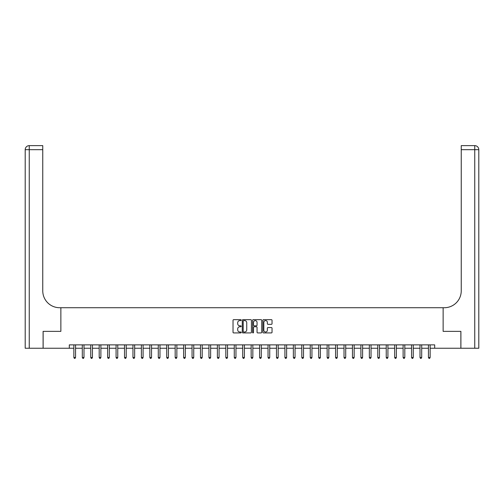 <?xml version="1.0" encoding="UTF-8"?>
<svg xmlns="http://www.w3.org/2000/svg" width="504" height="504" viewBox="0 0 504 504"><rect width="100%" height="100%" fill="white"/><g stroke="black" fill="none" stroke-linecap="round" stroke-linejoin="round"><path stroke-width="0.76" d="M241.196 320.128A0.466 0.466 0 0 0 240.729 319.662L233.686 319.662A0.662 0.662 0 0 0 233.024 320.33L233.024 332.262A0.662 0.662 0 0 0 233.686 332.924L240.729 332.924A0.466 0.466 0 0 0 241.196 332.457A0.466 0.466 0 0 0 240.729 331.997L239.816 331.997A2.123 2.123 0 0 1 237.699 329.874L237.699 328.879A2.123 2.123 0 0 1 239.816 326.756L240.729 326.756A0.466 0.466 0 0 0 241.196 326.296A0.466 0.466 0 0 0 240.729 325.83L239.816 325.83A2.123 2.123 0 0 1 237.699 323.707L237.699 322.711A2.123 2.123 0 0 1 239.816 320.594L240.729 320.594A0.466 0.466 0 0 0 241.196 320.128M271.373 324.337A0.662 0.662 0 0 0 272.04 323.675L272.04 320.33A0.662 0.662 0 0 0 271.373 319.662L263.554 319.662A0.662 0.662 0 0 0 262.886 320.33L262.886 332.262A0.662 0.662 0 0 0 263.554 332.924L271.373 332.924A0.662 0.662 0 0 0 272.04 332.262L272.04 328.217A0.662 0.662 0 0 0 271.373 327.556L268.027 327.556A0.662 0.662 0 0 0 267.366 328.217L267.366 330.221A1.77 1.77 0 0 1 265.589 331.997A1.77 1.77 0 0 1 263.819 330.221L263.819 322.365A1.77 1.77 0 0 1 265.589 320.594A1.77 1.77 0 0 1 267.366 322.365L267.366 323.675A0.662 0.662 0 0 0 268.027 324.337L271.373 324.337M69.306 348.245L43.13 348.245L43.13 331.361L60.864 331.361L60.864 307.724L443.136 307.724L443.136 331.361L443.136 307.724L444.352 307.724A16.884 16.884 0 0 0 461.242 290.833L461.242 145.625L474.749 145.625A4.051 4.051 0 0 1 478.8 149.675L478.8 348.245L460.902 348.245L460.902 331.361L443.136 331.361L460.87 331.361L460.87 348.245L434.694 348.245L434.694 344.868L69.306 344.868L69.306 348.245L73.861 348.245M251.42 320.33A0.662 0.662 0 0 0 250.759 319.662L242.934 319.662A0.662 0.662 0 0 0 242.273 320.33L242.273 332.262A0.662 0.662 0 0 0 242.934 332.924L250.759 332.924A0.662 0.662 0 0 0 251.42 332.262L251.42 320.33M253.241 319.662L261.066 319.662A0.662 0.662 0 0 1 261.727 320.33L261.727 332.262A0.662 0.662 0 0 1 261.066 332.924L257.72 332.924A0.662 0.662 0 0 1 257.053 332.262L257.053 327.424A0.662 0.662 0 0 0 256.391 326.756L254.173 326.756A0.662 0.662 0 0 0 253.506 327.424L253.506 332.457A0.466 0.466 0 0 1 253.046 332.924A0.466 0.466 0 0 1 252.58 332.457L252.58 320.33A0.662 0.662 0 0 1 253.241 319.662M75.55 348.245L82.303 348.245M83.992 348.245L90.745 348.245M92.434 348.245L99.187 348.245M100.882 348.245L107.635 348.245M109.324 348.245L116.078 348.245M117.766 348.245L124.52 348.245M126.208 348.245L132.962 348.245M134.65 348.245L141.403 348.245M143.092 348.245L149.845 348.245M151.534 348.245L158.287 348.245M159.976 348.245L166.729 348.245M168.418 348.245L175.172 348.245M176.86 348.245L183.613 348.245M185.302 348.245L192.056 348.245M193.744 348.245L200.498 348.245M202.192 348.245L208.946 348.245M210.634 348.245L217.388 348.245M219.076 348.245L225.83 348.245M227.518 348.245L234.272 348.245M235.96 348.245L242.714 348.245M244.402 348.245L251.156 348.245M252.844 348.245L259.598 348.245M261.286 348.245L268.04 348.245M269.728 348.245L276.482 348.245M278.17 348.245L284.924 348.245M286.612 348.245L293.366 348.245M295.054 348.245L301.808 348.245M303.502 348.245L310.256 348.245M311.945 348.245L318.698 348.245M320.387 348.245L327.14 348.245M328.829 348.245L335.582 348.245M337.271 348.245L344.024 348.245M345.712 348.245L352.466 348.245M354.154 348.245L360.908 348.245M362.596 348.245L369.35 348.245M371.039 348.245L377.792 348.245M379.481 348.245L386.234 348.245M387.923 348.245L394.676 348.245M396.364 348.245L403.118 348.245M404.813 348.245L411.566 348.245M413.255 348.245L420.008 348.245M421.697 348.245L428.45 348.245M430.139 348.245L434.694 348.245M243.665 320.594A0.466 0.466 0 0 0 243.199 321.054L243.199 331.531A0.466 0.466 0 0 0 243.665 331.997L244.623 331.997A2.123 2.123 0 0 0 246.746 329.874L246.746 322.711A2.123 2.123 0 0 0 244.623 320.594L243.665 320.594M257.053 322.402A1.77 1.77 0 0 0 255.282 320.626A1.77 1.77 0 0 0 253.506 322.402L253.506 325.168A0.662 0.662 0 0 0 254.173 325.83L256.391 325.83A0.662 0.662 0 0 0 257.053 325.168L257.053 322.402M75.632 344.868L75.6 344.95A0.674 0.674 0 0 0 75.55 345.209L75.55 357.5L73.861 357.5L73.861 345.209A0.674 0.674 0 0 0 73.811 344.95L73.779 344.868M75.55 357.5L75.046 358.376L74.371 358.376L73.861 357.5M84.08 344.868L84.042 344.95A0.674 0.674 0 0 0 83.992 345.209L83.992 357.5L82.303 357.5L82.303 345.209A0.674 0.674 0 0 0 82.259 344.95L82.221 344.868M83.992 357.5L83.488 358.376L82.813 358.376L82.303 357.5M92.522 344.868L92.484 344.95A0.674 0.674 0 0 0 92.434 345.209L92.434 357.5L90.745 357.5L90.745 345.209A0.674 0.674 0 0 0 90.701 344.95L90.663 344.868M92.434 357.5L91.93 358.376L91.255 358.376L90.745 357.5M100.964 344.868L100.926 344.95A0.674 0.674 0 0 0 100.882 345.209L100.882 357.5L99.187 357.5L99.187 345.209A0.674 0.674 0 0 0 99.143 344.95L99.105 344.868M100.882 357.5L100.372 358.376L99.698 358.376L99.187 357.5M109.406 344.868L109.368 344.95A0.674 0.674 0 0 0 109.324 345.209L109.324 357.5L107.635 357.5L107.635 345.209A0.674 0.674 0 0 0 107.585 344.95L107.547 344.868M109.324 357.5L108.814 358.376L108.139 358.376L107.635 357.5M43.098 331.361L60.864 331.361L60.864 307.724L59.648 307.724A16.884 16.884 0 0 1 42.758 290.833L42.758 149.675L29.251 149.675L29.251 348.245L43.098 348.245L43.098 331.361M29.251 348.245L25.2 348.245L25.2 149.675A4.051 4.051 0 0 1 29.251 145.625L42.758 145.625L42.758 149.675M42.758 145.625L29.251 145.625A4.051 4.051 0 0 0 25.2 149.675L29.251 149.675L29.251 145.625M59.648 307.724A16.884 16.884 0 0 1 42.758 290.833M461.242 145.625L474.749 145.625A4.051 4.051 0 0 1 478.8 149.675A4.051 4.051 0 0 0 474.749 145.625L474.749 149.675L461.242 149.675M444.352 307.724A16.884 16.884 0 0 0 461.242 290.833M474.749 348.245L474.749 149.675L478.8 149.675A4.051 4.051 0 0 0 474.749 145.625M117.848 344.868L117.81 344.95A0.674 0.674 0 0 0 117.766 345.209L117.766 357.5L116.078 357.5L116.078 345.209A0.674 0.674 0 0 0 116.027 344.95L115.989 344.868M117.766 357.5L117.256 358.376L116.582 358.376L116.078 357.5M126.29 344.868L126.258 344.95A0.674 0.674 0 0 0 126.208 345.209L126.208 357.5L124.52 357.5L124.52 345.209A0.674 0.674 0 0 0 124.469 344.95L124.438 344.868M126.208 357.5L125.698 358.376L125.023 358.376L124.52 357.5M134.732 344.868L134.7 344.95A0.674 0.674 0 0 0 134.65 345.209L134.65 357.5L132.962 357.5L132.962 345.209A0.674 0.674 0 0 0 132.911 344.95L132.88 344.868M134.65 357.5L134.14 358.376L133.465 358.376L132.962 357.5M143.174 344.868L143.142 344.95A0.674 0.674 0 0 0 143.092 345.209L143.092 357.5L141.403 357.5L141.403 345.209A0.674 0.674 0 0 0 141.353 344.95L141.322 344.868M143.092 357.5L142.588 358.376L141.907 358.376L141.403 357.5M151.616 344.868L151.584 344.95A0.674 0.674 0 0 0 151.534 345.209L151.534 357.5L149.845 357.5L149.845 345.209A0.674 0.674 0 0 0 149.795 344.95L149.764 344.868M151.534 357.5L151.03 358.376L150.35 358.376L149.845 357.5M160.058 344.868L160.026 344.95A0.674 0.674 0 0 0 159.976 345.209L159.976 357.5L158.287 357.5L158.287 345.209A0.674 0.674 0 0 0 158.237 344.95L158.206 344.868M159.976 357.5L159.472 358.376L158.792 358.376L158.287 357.5M168.5 344.868L168.468 344.95A0.674 0.674 0 0 0 168.418 345.209L168.418 357.5L166.729 357.5L166.729 345.209A0.674 0.674 0 0 0 166.679 344.95L166.648 344.868M168.418 357.5L167.914 358.376L167.24 358.376L166.729 357.5M176.942 344.868L176.91 344.95A0.674 0.674 0 0 0 176.86 345.209L176.86 357.5L175.172 357.5L175.172 345.209A0.674 0.674 0 0 0 175.121 344.95L175.09 344.868M176.86 357.5L176.356 358.376L175.682 358.376L175.172 357.5M185.39 344.868L185.352 344.95A0.674 0.674 0 0 0 185.302 345.209L185.302 357.5L183.613 357.5L183.613 345.209A0.674 0.674 0 0 0 183.569 344.95L183.532 344.868M185.302 357.5L184.798 358.376L184.124 358.376L183.613 357.5M193.832 344.868L193.794 344.95A0.674 0.674 0 0 0 193.744 345.209L193.744 357.5L192.056 357.5L192.056 345.209A0.674 0.674 0 0 0 192.011 344.95L191.974 344.868M193.744 357.5L193.24 358.376L192.566 358.376L192.056 357.5M202.274 344.868L202.236 344.95A0.674 0.674 0 0 0 202.192 345.209L202.192 357.5L200.498 357.5L200.498 345.209A0.674 0.674 0 0 0 200.453 344.95L200.416 344.868M202.192 357.5L201.682 358.376L201.008 358.376L200.498 357.5M210.716 344.868L210.678 344.95A0.674 0.674 0 0 0 210.634 345.209L210.634 357.5L208.946 357.5L208.946 345.209A0.674 0.674 0 0 0 208.895 344.95L208.858 344.868M210.634 357.5L210.124 358.376L209.45 358.376L208.946 357.5M219.158 344.868L219.12 344.95A0.674 0.674 0 0 0 219.076 345.209L219.076 357.5L217.388 357.5L217.388 345.209A0.674 0.674 0 0 0 217.337 344.95L217.3 344.868M219.076 357.5L218.566 358.376L217.892 358.376L217.388 357.5M227.6 344.868L227.569 344.95A0.674 0.674 0 0 0 227.518 345.209L227.518 357.5L225.83 357.5L225.83 345.209A0.674 0.674 0 0 0 225.779 344.95L225.748 344.868M227.518 357.5L227.008 358.376L226.334 358.376L225.83 357.5M236.042 344.868L236.011 344.95A0.674 0.674 0 0 0 235.96 345.209L235.96 357.5L234.272 357.5L234.272 345.209A0.674 0.674 0 0 0 234.221 344.95L234.19 344.868M235.96 357.5L235.45 358.376L234.776 358.376L234.272 357.5M244.484 344.868L244.453 344.95A0.674 0.674 0 0 0 244.402 345.209L244.402 357.5L242.714 357.5L242.714 345.209A0.674 0.674 0 0 0 242.663 344.95L242.632 344.868M244.402 357.5L243.898 358.376L243.218 358.376L242.714 357.5M252.926 344.868L252.895 344.95A0.674 0.674 0 0 0 252.844 345.209L252.844 357.5L251.156 357.5L251.156 345.209A0.674 0.674 0 0 0 251.105 344.95L251.074 344.868M252.844 357.5L252.34 358.376L251.66 358.376L251.156 357.5M261.368 344.868L261.337 344.95A0.674 0.674 0 0 0 261.286 345.209L261.286 357.5L259.598 357.5L259.598 345.209A0.674 0.674 0 0 0 259.547 344.95L259.516 344.868M261.286 357.5L260.782 358.376L260.102 358.376L259.598 357.5M269.81 344.868L269.779 344.95A0.674 0.674 0 0 0 269.728 345.209L269.728 357.5L268.04 357.5L268.04 345.209A0.674 0.674 0 0 0 267.989 344.95L267.958 344.868M269.728 357.5L269.224 358.376L268.55 358.376L268.04 357.5M278.252 344.868L278.221 344.95A0.674 0.674 0 0 0 278.17 345.209L278.17 357.5L276.482 357.5L276.482 345.209A0.674 0.674 0 0 0 276.431 344.95L276.4 344.868M278.17 357.5L277.666 358.376L276.992 358.376L276.482 357.5M286.7 344.868L286.663 344.95A0.674 0.674 0 0 0 286.612 345.209L286.612 357.5L284.924 357.5L284.924 345.209A0.674 0.674 0 0 0 284.88 344.95L284.842 344.868M286.612 357.5L286.108 358.376L285.434 358.376L284.924 357.5M295.142 344.868L295.105 344.95A0.674 0.674 0 0 0 295.054 345.209L295.054 357.5L293.366 357.5L293.366 345.209A0.674 0.674 0 0 0 293.322 344.95L293.284 344.868M295.054 357.5L294.55 358.376L293.876 358.376L293.366 357.5M303.584 344.868L303.547 344.95A0.674 0.674 0 0 0 303.502 345.209L303.502 357.5L301.808 357.5L301.808 345.209A0.674 0.674 0 0 0 301.764 344.95L301.726 344.868M303.502 357.5L302.992 358.376L302.318 358.376L301.808 357.5M312.026 344.868L311.989 344.95A0.674 0.674 0 0 0 311.945 345.209L311.945 357.5L310.256 357.5L310.256 345.209A0.674 0.674 0 0 0 310.206 344.95L310.168 344.868M311.945 357.5L311.434 358.376L310.76 358.376L310.256 357.5M320.468 344.868L320.431 344.95A0.674 0.674 0 0 0 320.387 345.209L320.387 357.5L318.698 357.5L318.698 345.209A0.674 0.674 0 0 0 318.648 344.95L318.61 344.868M320.387 357.5L319.876 358.376L319.202 358.376L318.698 357.5M328.91 344.868L328.879 344.95A0.674 0.674 0 0 0 328.829 345.209L328.829 357.5L327.14 357.5L327.14 345.209A0.674 0.674 0 0 0 327.09 344.95L327.058 344.868M328.829 357.5L328.318 358.376L327.644 358.376L327.14 357.5M337.352 344.868L337.321 344.95A0.674 0.674 0 0 0 337.271 345.209L337.271 357.5L335.582 357.5L335.582 345.209A0.674 0.674 0 0 0 335.532 344.95L335.5 344.868M337.271 357.5L336.76 358.376L336.086 358.376L335.582 357.5M345.794 344.868L345.763 344.95A0.674 0.674 0 0 0 345.712 345.209L345.712 357.5L344.024 357.5L344.024 345.209A0.674 0.674 0 0 0 343.974 344.95L343.942 344.868M345.712 357.5L345.209 358.376L344.528 358.376L344.024 357.5M354.236 344.868L354.205 344.95A0.674 0.674 0 0 0 354.154 345.209L354.154 357.5L352.466 357.5L352.466 345.209A0.674 0.674 0 0 0 352.416 344.95L352.384 344.868M354.154 357.5L353.651 358.376L352.97 358.376L352.466 357.5M362.678 344.868L362.647 344.95A0.674 0.674 0 0 0 362.596 345.209L362.596 357.5L360.908 357.5L360.908 345.209A0.674 0.674 0 0 0 360.858 344.95L360.826 344.868M362.596 357.5L362.093 358.376L361.412 358.376L360.908 357.5M371.12 344.868L371.089 344.95A0.674 0.674 0 0 0 371.039 345.209L371.039 357.5L369.35 357.5L369.35 345.209A0.674 0.674 0 0 0 369.3 344.95L369.268 344.868M371.039 357.5L370.534 358.376L369.86 358.376L369.35 357.5M379.562 344.868L379.531 344.95A0.674 0.674 0 0 0 379.481 345.209L379.481 357.5L377.792 357.5L377.792 345.209A0.674 0.674 0 0 0 377.742 344.95L377.71 344.868M379.481 357.5L378.976 358.376L378.302 358.376L377.792 357.5M388.011 344.868L387.973 344.95A0.674 0.674 0 0 0 387.923 345.209L387.923 357.5L386.234 357.5L386.234 345.209A0.674 0.674 0 0 0 386.19 344.95L386.152 344.868M387.923 357.5L387.419 358.376L386.744 358.376L386.234 357.5M396.453 344.868L396.415 344.95A0.674 0.674 0 0 0 396.364 345.209L396.364 357.5L394.676 357.5L394.676 345.209A0.674 0.674 0 0 0 394.632 344.95L394.594 344.868M396.364 357.5L395.861 358.376L395.186 358.376L394.676 357.5M404.895 344.868L404.857 344.95A0.674 0.674 0 0 0 404.813 345.209L404.813 357.5L403.118 357.5L403.118 345.209A0.674 0.674 0 0 0 403.074 344.95L403.036 344.868M404.813 357.5L404.303 358.376L403.628 358.376L403.118 357.5M413.337 344.868L413.299 344.95A0.674 0.674 0 0 0 413.255 345.209L413.255 357.5L411.566 357.5L411.566 345.209A0.674 0.674 0 0 0 411.516 344.95L411.478 344.868M413.255 357.5L412.745 358.376L412.07 358.376L411.566 357.5M421.779 344.868L421.741 344.95A0.674 0.674 0 0 0 421.697 345.209L421.697 357.5L420.008 357.5L420.008 345.209A0.674 0.674 0 0 0 419.958 344.95L419.92 344.868M421.697 357.5L421.186 358.376L420.512 358.376L420.008 357.5M430.221 344.868L430.189 344.95A0.674 0.674 0 0 0 430.139 345.209L430.139 357.5L428.45 357.5L428.45 345.209A0.674 0.674 0 0 0 428.4 344.95L428.369 344.868M430.139 357.5L429.629 358.376L428.954 358.376L428.45 357.5"/></g></svg>
